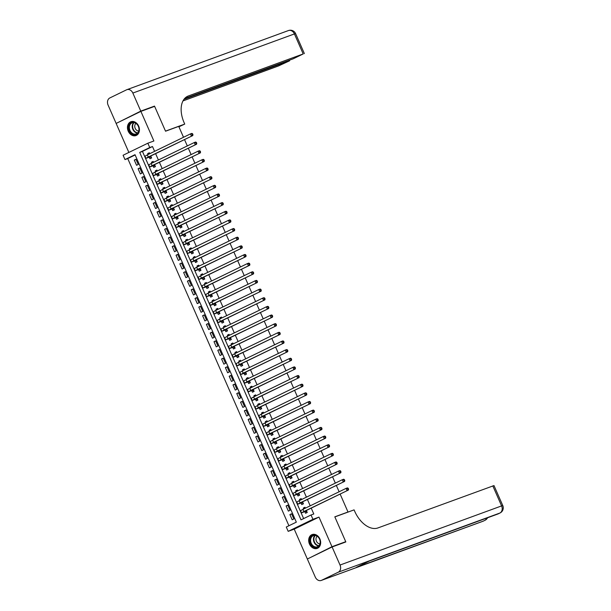 <?xml version="1.0" encoding="UTF-8"?>
<svg xmlns="http://www.w3.org/2000/svg" width="611" height="611" viewBox="0 0 611 611"><rect width="100%" height="100%" fill="white"/><g stroke="black" fill="none" stroke-linecap="round" stroke-linejoin="round"><path stroke-width="0.92" d="M128.226 131.182A7.378 5.789 -110.1 0 0 135.978 135.566A7.378 5.789 -110.1 0 0 138.666 126.103A7.378 5.789 -110.1 0 0 130.914 121.719A7.378 5.789 -110.1 0 0 128.226 131.182M309.456 544.027A7.378 5.789 -110.1 0 0 317.208 548.411A7.378 5.789 -110.1 0 0 319.889 538.948A7.378 5.789 -110.1 0 0 312.137 534.564A7.378 5.789 -110.1 0 0 309.456 544.027M124.988 159.57L123.086 155.247L147.847 143.211L149.741 147.534L139.705 152.414L301.009 519.869L311.045 514.989L312.939 519.312L288.186 531.349L286.284 527.018L296.327 522.145L135.023 154.69L124.988 159.57L127.737 158.562L288.919 525.743M183.514 137.284L178.733 126.385L165.543 131.212L154.629 106.36L140.889 111.385L116.136 123.422L128.868 152.437M309.853 557.79L331.987 546.715L318.988 517.097L312.939 519.312M318.988 517.097L294.227 529.134L307.226 558.744M294.227 529.134L288.186 531.349M340.128 494.062L348.003 512.003L334.813 516.83L345.727 541.682L343.222 542.904M345.727 541.682L331.987 546.715M149.29 157.264L149.955 158.776L151.627 157.966L150.757 155.988M149.748 153.697L149.344 152.773L147.671 153.59L148.076 154.507M153.086 165.909L153.751 167.422L155.423 166.612L154.552 164.634M153.544 162.343L153.14 161.419L151.467 162.236L151.872 163.152M156.882 174.555L157.539 176.067L159.219 175.258L158.348 173.28M157.34 170.988L156.935 170.072L155.263 170.881L155.668 171.798M160.67 183.201L161.335 184.713L163.007 183.903L162.144 181.933M161.136 179.634L160.731 178.718L159.059 179.527L159.463 180.444M164.466 191.846L165.13 193.359L166.803 192.549L165.94 190.579M164.932 188.28L164.527 187.363L162.854 188.173L163.259 189.089M168.262 200.492L168.926 202.004L170.599 201.195L169.736 199.224M168.728 196.925L168.323 196.009L166.65 196.818L167.055 197.735M172.058 209.138L172.722 210.65L174.395 209.84L173.532 207.87M172.523 205.571L172.119 204.654L170.446 205.464L170.851 206.381M175.853 217.783L176.518 219.296L178.191 218.486L177.327 216.515M176.319 214.217L175.915 213.3L174.242 214.11L174.647 215.026M179.649 226.429L180.314 227.941L181.986 227.132L181.123 225.161M180.115 222.862L179.71 221.946L178.038 222.755L178.443 223.672M183.445 235.075L184.11 236.594L185.782 235.777L184.919 233.807M183.911 231.508L183.506 230.591L181.834 231.401L182.238 232.317M187.241 243.72L187.905 245.24L189.578 244.423L188.715 242.452M187.707 240.154L187.302 239.237L185.629 240.047L186.034 240.963M191.037 252.374L191.701 253.886L193.374 253.069L192.511 251.098M191.495 248.799L191.098 247.883L189.425 248.692L189.822 249.616M194.833 261.019L195.497 262.531L197.17 261.714L196.299 259.744M195.291 257.445L194.894 256.528L193.221 257.338L193.618 258.262M198.628 269.665L199.293 271.177L200.966 270.36L200.095 268.389M199.087 266.091L198.69 265.174L197.017 265.984L197.414 266.908M202.424 278.31L203.089 279.823L204.761 279.006L203.891 277.035M202.883 274.736L202.485 273.82L200.813 274.637L201.21 275.553M206.22 286.956L206.885 288.468L208.557 287.651L207.687 285.681M206.678 283.382L206.274 282.465L204.601 283.283L205.006 284.199M210.016 295.602L210.68 297.114L212.353 296.297L211.482 294.326M210.474 292.027L210.069 291.111L208.397 291.928L208.802 292.845M213.812 304.247L214.469 305.76L216.149 304.942L215.278 302.972M214.27 300.673L213.865 299.757L212.193 300.574L212.597 301.49M217.6 312.893L218.264 314.405L219.937 313.588L219.074 311.618M218.066 309.319L217.661 308.402L215.989 309.219L216.393 310.136M221.396 321.539L222.06 323.051L223.733 322.241L222.87 320.263M221.862 317.964L221.457 317.048L219.784 317.865L220.189 318.782M225.192 330.184L225.856 331.697L227.529 330.887L226.666 328.909M225.658 326.61L225.253 325.694L223.58 326.511L223.985 327.427M228.988 338.83L229.652 340.342L231.325 339.533L230.462 337.555M229.453 335.263L229.049 334.339L227.376 335.156L227.781 336.073M232.783 347.476L233.448 348.988L235.12 348.178L234.257 346.2M233.249 343.909L232.844 342.985L231.172 343.802L231.577 344.719M236.579 356.121L237.244 357.634L238.916 356.824L238.053 354.846M237.045 352.555L236.64 351.63L234.968 352.448L235.372 353.364M240.375 364.767L241.04 366.279L242.712 365.47L241.849 363.492M240.841 361.2L240.436 360.284L238.764 361.093L239.168 362.01M244.171 373.413L244.835 374.925L246.508 374.115L245.645 372.145M244.637 369.846L244.232 368.929L242.559 369.739L242.964 370.656M247.967 382.058L248.631 383.571L250.304 382.761L249.441 380.79M248.425 378.492L248.028 377.575L246.355 378.385L246.752 379.301M251.763 390.704L252.427 392.216L254.1 391.407L253.229 389.436M252.221 387.137L251.824 386.221L250.151 387.03L250.548 387.947M255.558 399.35L256.223 400.862L257.895 400.052L257.025 398.082M256.017 395.783L255.619 394.866L253.947 395.676L254.344 396.592M259.354 407.995L260.019 409.507L261.691 408.698L260.821 406.727M259.812 404.429L259.415 403.512L257.743 404.322L258.14 405.238M263.15 416.641L263.815 418.153L265.487 417.344L264.616 415.373M263.608 413.074L263.204 412.158L261.531 412.967L261.936 413.884M266.946 425.287L267.61 426.806L269.283 425.989L268.412 424.019M267.404 421.72L266.999 420.803L265.327 421.613L265.732 422.529M270.742 433.932L271.399 435.452L273.079 434.635L272.208 432.664M271.2 430.365L270.795 429.449L269.123 430.259L269.527 431.175M274.53 442.585L275.194 444.098L276.867 443.281L276.004 441.31M274.996 439.011L274.591 438.095L272.918 438.904L273.323 439.828M278.326 451.231L278.99 452.743L280.663 451.926L279.8 449.956M278.792 447.657L278.387 446.74L276.714 447.55L277.119 448.474M282.122 459.877L282.786 461.389L284.459 460.572L283.596 458.601M282.588 456.302L282.183 455.386L280.51 456.203L280.915 457.12M285.917 468.522L286.582 470.035L288.255 469.217L287.391 467.247M286.383 464.948L285.979 464.032L284.306 464.849L284.711 465.765M289.713 477.168L290.378 478.68L292.05 477.863L291.187 475.893M290.179 473.594L289.774 472.677L288.102 473.494L288.507 474.411M293.509 485.814L294.174 487.326L295.846 486.509L294.983 484.538M293.975 482.239L293.57 481.323L291.898 482.14L292.302 483.057M297.305 494.459L297.969 495.972L299.642 495.154L298.779 493.184M297.771 490.885L297.366 489.969L295.693 490.786L296.098 491.702M301.101 503.105L301.765 504.617L303.438 503.8L302.575 501.83M301.567 499.531L301.162 498.614L299.489 499.431L299.894 500.348M291.653 513.943L289.904 514.577L292.18 519.77L293.853 518.953L291.577 513.767L289.904 514.577M287.857 505.297L286.108 505.931L288.384 511.124L290.057 510.307L287.781 505.121L286.108 505.931M284.062 496.651L282.313 497.285L284.589 502.479L286.261 501.662L283.985 496.476L282.313 497.285M280.266 488.006L278.517 488.64L280.793 493.833L282.465 493.016L280.189 487.83L278.517 488.64M276.47 479.352L274.721 479.994L276.997 485.18L278.669 484.37L276.393 479.184L274.721 479.994M272.674 470.707L270.925 471.348L273.201 476.534L274.874 475.725L272.598 470.539L270.925 471.348M268.878 462.061L267.129 462.703L269.405 467.889L271.078 467.079L268.802 461.893L267.129 462.703M265.082 453.415L263.333 454.057L265.609 459.243L267.282 458.433L265.006 453.247L263.333 454.057M261.287 444.77L259.538 445.411L261.814 450.597L263.486 449.788L261.21 444.602L259.538 445.411M257.491 436.124L255.742 436.766L258.018 441.952L259.69 441.142L257.414 435.956L255.742 436.766M253.695 427.479L251.946 428.12L254.222 433.306L255.894 432.496L253.618 427.31L251.946 428.12M249.899 418.833L248.15 419.474L250.426 424.66L252.099 423.851L249.823 418.657L248.15 419.474M246.103 410.187L244.354 410.829L246.638 416.015L248.31 415.205L246.027 410.012L244.354 410.829M242.307 401.542L240.558 402.183L242.842 407.369L244.515 406.559L242.231 401.366L240.558 402.183M238.511 392.896L236.77 393.537L239.046 398.723L240.719 397.914L238.443 392.72L236.77 393.537M234.723 384.25L232.974 384.892L235.25 390.078L236.923 389.268L234.647 384.075L232.974 384.892M230.927 375.605L229.178 376.246L231.454 381.432L233.127 380.615L230.851 375.429L229.178 376.246M227.132 366.959L225.383 367.601L227.659 372.786L229.331 371.969L227.055 366.783L225.383 367.601M223.336 358.313L221.587 358.955L223.863 364.141L225.535 363.324L223.259 358.138L221.587 358.955M219.54 349.668L217.791 350.309L220.067 355.495L221.74 354.678L219.464 349.492L217.791 350.309M215.744 341.022L213.995 341.664L216.271 346.849L217.944 346.032L215.668 340.846L213.995 341.664M211.948 332.376L210.199 333.01L212.475 338.204L214.148 337.387L211.872 332.201L210.199 333.01M208.152 323.731L206.403 324.365L208.679 329.558L210.352 328.741L208.076 323.555L206.403 324.365M204.357 315.085L202.608 315.719L204.884 320.912L206.556 320.095L204.28 314.909L202.608 315.719M200.561 306.439L198.812 307.073L201.088 312.267L202.76 311.45L200.484 306.264L198.812 307.073M196.765 297.794L195.016 298.428L197.292 303.621L198.965 302.804L196.689 297.618L195.016 298.428M192.969 289.14L191.22 289.782L193.496 294.968L195.169 294.158L192.893 288.972L191.22 289.782M189.173 280.495L187.424 281.136L189.708 286.322L191.38 285.513L189.097 280.327L187.424 281.136M185.377 271.849L183.628 272.491L185.912 277.677L187.585 276.867L185.301 271.681L183.628 272.491M181.582 263.204L179.84 263.845L182.116 269.031L183.789 268.221L181.513 263.036L179.84 263.845M177.793 254.558L176.044 255.199L178.32 260.385L179.993 259.576L177.717 254.39L176.044 255.199M173.998 245.912L172.249 246.554L174.525 251.74L176.197 250.93L173.921 245.744L172.249 246.554M170.202 237.267L168.453 237.908L170.729 243.094L172.401 242.284L170.125 237.099L168.453 237.908M166.406 228.621L164.657 229.262L166.933 234.448L168.605 233.639L166.329 228.445L164.657 229.262M162.61 219.975L160.861 220.617L163.137 225.803L164.81 224.993L162.534 219.8L160.861 220.617M158.814 211.33L157.065 211.971L159.341 217.157L161.014 216.347L158.738 211.154L157.065 211.971M155.018 202.684L153.269 203.326L155.545 208.511L157.218 207.702L154.942 202.508L153.269 203.326M151.222 194.038L149.474 194.68L151.749 199.866L153.422 199.056L151.146 193.863L149.474 194.68M147.427 185.393L145.678 186.034L147.954 191.22L149.626 190.403L147.35 185.217L145.678 186.034M143.631 176.747L141.882 177.389L144.158 182.574L145.83 181.757L143.554 176.571L141.882 177.389M139.835 168.101L138.086 168.743L140.362 173.929L142.035 173.112L139.759 167.926L138.086 168.743M135.138 154.957L127.737 158.562M138.239 164.466L135.963 159.28L134.29 160.097L136.566 165.283L138.239 164.466M311.045 514.989L313.794 513.981L311.22 508.123M310.212 505.824L307.425 499.47M306.416 497.178L303.629 490.824M302.621 488.533L299.833 482.178M298.825 479.887L296.037 473.533M295.029 471.241L292.241 464.887M291.233 462.588L288.445 456.241M287.437 453.942L284.65 447.596M283.641 445.297L280.854 438.95M279.846 436.651L277.058 430.304M276.05 428.005L273.262 421.659M272.254 419.36L269.466 413.013M268.458 410.714L265.67 404.367M264.662 402.069L261.882 395.722M260.866 393.423L258.086 387.076M257.078 384.777L254.291 378.43M253.282 376.132L250.495 369.785M249.487 367.486L246.699 361.139M245.691 358.84L242.903 352.494M241.895 350.195L239.107 343.848M238.099 341.549L235.311 335.202M234.303 332.903L231.516 326.557M230.507 324.258L227.72 317.911M226.712 315.612L223.924 309.258M222.916 306.966L220.128 300.612M219.12 298.321L216.332 291.966M215.324 289.675L212.536 283.321M211.528 281.029L208.741 274.675M207.732 272.376L204.952 266.029M203.937 263.731L201.156 257.384M200.148 255.085L197.361 248.738M196.352 246.439L193.565 240.092M192.557 237.794L189.769 231.447M188.761 229.148L185.973 222.801M184.965 220.502L182.177 214.155M181.169 211.857L178.381 205.51M177.373 203.211L174.586 196.864M173.577 194.565L170.79 188.219M169.782 185.92L166.994 179.573M165.986 177.274L163.198 170.927M162.19 168.628L159.402 162.282M158.394 159.983L155.606 153.636M154.598 151.337L152.49 146.525L142.455 151.406L303.636 518.586M304.897 511.751L305.561 513.263L307.234 512.453L306.371 510.475M305.355 508.176L304.958 507.26L303.285 508.077L303.682 508.994M184.522 139.583L187.31 145.93M188.318 148.229L191.106 154.575M192.114 156.874L194.901 163.221M195.91 165.52L198.697 171.867M199.705 174.166L202.493 180.512M203.501 182.811L206.289 189.158M207.297 191.457L210.077 197.804M211.093 200.103L213.873 206.449M214.881 208.748L217.669 215.095M218.677 217.394L221.465 223.741M222.473 226.039L225.26 232.386M226.269 234.685L229.056 241.032M230.064 243.331L232.852 249.678M233.86 251.976L236.648 258.323M237.656 260.622L240.444 266.969M241.452 269.268L244.24 275.614M245.248 277.913L248.035 284.268M249.044 286.559L251.831 292.913M252.839 295.205L255.627 301.559M256.635 303.85L259.423 310.205M260.431 312.496L263.219 318.85M264.227 321.149L267.007 327.496M268.023 329.795L270.803 336.142M271.811 338.441L274.599 344.787M275.607 347.086L278.395 353.433M279.403 355.732L282.19 362.079M283.199 364.377L285.986 370.724M286.994 373.023L289.782 379.37M290.79 381.669L293.578 388.016M294.586 390.314L297.374 396.661M298.382 398.96L301.17 405.307M302.178 407.606L304.965 413.953M305.974 416.251L308.761 422.598M309.769 424.897L312.557 431.244M313.565 433.543L316.353 439.889M317.361 442.188L320.149 448.535M321.157 450.834L323.937 457.181M324.953 459.48L327.733 465.826M328.741 468.125L331.529 474.48M332.537 476.771L335.324 483.125M336.333 485.417L339.12 491.771M347.17 512.408L348.003 512.003M147.847 143.211L153.888 140.996L140.889 111.385M152.49 146.525L149.741 147.534M142.455 151.406L139.705 152.414M305.034 507.435L303.285 508.077M136.039 159.456L134.29 160.097M301.238 498.79L299.489 499.431M297.442 490.144L295.693 490.786M293.647 481.499L291.898 482.14M289.851 472.853L288.102 473.494M286.055 464.207L284.306 464.849M282.259 455.562L280.51 456.203M278.463 446.916L276.714 447.55M274.667 438.27L272.918 438.904M270.872 429.625L269.123 430.259M267.076 420.979L265.327 421.613M263.28 412.326L261.531 412.967M259.484 403.68L257.743 404.322M255.696 395.034L253.947 395.676M251.9 386.389L250.151 387.03M248.104 377.743L246.355 378.385M244.308 369.097L242.559 369.739M240.513 360.452L238.764 361.093M236.717 351.806L234.968 352.448M232.921 343.161L231.172 343.802M229.125 334.515L227.376 335.156M225.329 325.869L223.58 326.511M221.533 317.224L219.784 317.865M217.737 308.578L215.989 309.219M213.942 299.932L212.193 300.574M210.146 291.287L208.397 291.928M206.35 282.641L204.601 283.283M202.554 273.995L200.813 274.637M198.766 265.35L197.017 265.984M194.97 256.704L193.221 257.338M191.174 248.058L189.425 248.692M187.378 239.413L185.629 240.047M183.583 230.767L181.834 231.401M179.787 222.114L178.038 222.755M175.991 213.468L174.242 214.11M172.195 204.822L170.446 205.464M168.399 196.177L166.65 196.818M164.603 187.531L162.854 188.173M160.808 178.886L159.059 179.527M157.012 170.24L155.263 170.881M153.216 161.594L151.467 162.236M149.42 152.949L147.671 153.59M306.569 510.933L303.69 511.903L305.271 511.01L348.392 490.053L303.896 511.514L301.529 512.858L306.592 510.995M306.982 511.873L305.447 511.544M348.018 489.327L348.568 489.128L348.186 488.265L347.636 488.464L348.018 489.327L347.017 490.549L346.07 488.388L302.949 509.353L300.574 510.697L301.529 512.858M347.636 488.464L346.07 488.388L347.445 487.891L348.186 488.265M348.568 489.128L348.392 490.053M317.743 536.511A6.385 5.01 69.9 0 1 319.591 545.287A6.385 5.01 69.9 0 1 312.481 546.15A6.385 5.01 69.9 0 1 310.64 537.375A6.385 5.01 69.9 0 1 317.743 536.511M312.954 545.692A5.911 4.644 -110.1 0 0 317.422 546.776A5.911 4.644 -110.1 0 0 320.187 542.392A5.911 4.644 -110.1 0 0 317.827 536.764A5.911 4.644 -110.1 0 0 313.359 535.679A5.911 4.644 -110.1 0 0 310.587 540.055A5.911 4.644 -110.1 0 0 312.954 545.692M317.17 536.259A4.208 3.307 -110.1 0 0 317.667 542.935A4.208 3.307 -110.1 0 0 319.95 543.866M312.809 534.373A7.324 5.751 -110.1 0 0 312.595 534.449A7.324 5.751 -110.1 0 0 309.158 539.88A7.324 5.751 -110.1 0 0 312.091 546.86A7.324 5.751 -110.1 0 0 317.628 548.204A7.324 5.751 -110.1 0 0 317.842 548.128M136.52 123.659A6.385 5.01 69.9 0 1 138.361 132.434A6.385 5.01 69.9 0 1 131.258 133.297A6.385 5.01 69.9 0 1 129.41 124.522A6.385 5.01 69.9 0 1 136.52 123.659M131.724 132.839A5.911 4.644 -110.1 0 0 136.192 133.931A5.911 4.644 -110.1 0 0 138.964 129.547A5.911 4.644 -110.1 0 0 136.597 123.918A5.911 4.644 -110.1 0 0 132.129 122.834A5.911 4.644 -110.1 0 0 129.356 127.21A5.911 4.644 -110.1 0 0 131.724 132.839M135.94 123.414A4.208 3.307 -110.1 0 0 136.436 130.09A4.208 3.307 -110.1 0 0 138.728 131.021M131.579 121.528A7.324 5.751 -110.1 0 0 131.365 121.604A7.324 5.751 -110.1 0 0 127.928 127.035A7.324 5.751 -110.1 0 0 130.869 134.015A7.324 5.751 -110.1 0 0 136.406 135.359A7.324 5.751 -110.1 0 0 136.612 135.283L136.406 135.359M332.101 546.967L307.341 559.004L315.276 577.074A5.675 4.453 -110.1 0 0 321.241 580.45A5.675 4.453 -110.1 0 0 321.569 580.313L338.295 572.179A5.675 4.453 -110.1 0 0 340.029 565.038L332.101 546.967L345.841 541.942L334.851 516.914L354.082 509.872L354.731 511.346A23.638 14.58 64.1 0 0 377.957 527.927L493.993 485.569L502.784 505.58L501.6 505.908L492.817 485.898M340.029 565.038L501.6 505.908A5.675 4.453 69.9 0 1 499.867 513.049L369.594 560.929L356.213 567.428L483.141 521.183A5.675 4.453 69.9 0 1 482.812 521.32L321.241 580.45M140.774 111.126L154.514 106.1L165.505 131.128L184.736 124.086L184.094 122.62A23.638 14.58 -115.9 0 1 187.501 96.332A23.638 14.58 -115.9 0 1 188.341 95.973L303.201 53.944L294.418 33.926L132.847 93.055L140.774 111.126L118.641 122.2M154.514 106.1L152.009 107.315M184.736 124.086L178.916 126.805M183.942 99.356L289.629 60.787L278.448 65.973L182.979 100.914M132.847 93.055A5.675 4.453 -110.1 0 0 126.882 89.68A5.675 4.453 -110.1 0 0 126.553 89.817L109.827 97.951A5.675 4.453 -110.1 0 0 108.086 105.092L116.021 123.162M184.598 98.547L293.196 58.801L303.201 53.944M302.773 502.288L299.894 503.258L301.475 502.364L344.596 481.399L300.1 502.868L297.733 504.205L302.796 502.349M303.186 503.227L301.651 502.899M344.222 480.681L344.772 480.483L344.39 479.62L343.84 479.818L344.222 480.681L343.222 481.903L342.275 479.742L299.153 500.707L296.778 502.043L297.733 504.205M343.84 479.818L342.275 479.742L343.649 479.238L344.39 479.62M344.772 480.483L344.596 481.399M298.978 493.642L296.098 494.612L297.679 493.719L340.801 472.754L296.304 494.223L293.937 495.559L299 493.703M299.39 494.582L297.855 494.253M340.426 472.036L340.976 471.837L340.594 470.974L340.044 471.173L340.426 472.036L339.433 473.258L338.479 471.096L295.357 492.061L292.99 493.398L293.937 495.559M340.044 471.173L338.479 471.096L339.853 470.592L340.594 470.974M340.976 471.837L340.801 472.754M295.182 484.997L292.302 485.966L293.883 485.073L337.005 464.108L292.509 485.577L290.141 486.914L295.205 485.05M295.594 485.928L294.067 485.608M336.63 463.39L337.18 463.191L336.798 462.328L336.249 462.527L336.63 463.39L335.638 464.612L334.683 462.451L291.562 483.416L289.194 484.752L290.141 486.914M336.249 462.527L334.683 462.451L336.058 461.947L336.798 462.328M337.18 463.191L337.005 464.108M291.386 476.351L288.507 477.321L290.088 476.427L333.216 455.462L288.713 476.931L286.345 478.268L291.409 476.404M291.798 477.283L290.271 476.962M332.835 454.744L333.385 454.546L333.01 453.683L332.46 453.881L332.835 454.744L331.842 455.966L330.887 453.805L287.766 474.77L285.398 476.106L286.345 478.268M332.46 453.881L330.887 453.805L332.262 453.301L333.01 453.683M333.385 454.546L333.216 455.462M287.59 467.705L284.711 468.675L286.292 467.782L329.421 446.817L284.917 468.286L282.549 469.622L287.613 467.759M288.002 468.637L286.475 468.316M329.039 446.099L329.589 445.9L329.214 445.037L328.665 445.236L329.039 446.099L328.046 447.321L327.091 445.159L283.97 466.124L281.602 467.461L282.549 469.622M328.665 445.236L327.091 445.159L328.466 444.655L329.214 445.037M329.589 445.9L329.421 446.817M283.794 459.06L280.915 460.03L282.496 459.136L325.625 438.171L281.121 459.64L278.753 460.977L283.817 459.113M284.207 459.991L282.679 459.671M325.243 437.453L325.793 437.255L325.419 436.391L324.869 436.59L325.243 437.453L324.25 438.675L323.303 436.514L280.174 457.479L277.806 458.815L278.753 460.977M324.869 436.59L323.303 436.514L324.67 436.01L325.419 436.391M325.793 437.255L325.625 438.171M279.998 450.414L277.119 451.384L278.7 450.49L321.829 429.525L277.333 450.994L274.958 452.331L280.029 450.467M280.411 451.346L278.883 451.025M321.447 428.807L321.997 428.609L321.623 427.738L321.073 427.944L321.447 428.807L320.454 430.029L319.507 427.868L276.378 448.833L274.011 450.17L274.958 452.331M321.073 427.944L319.507 427.868L320.882 427.364L321.623 427.738M321.997 428.609L321.829 429.525M276.203 441.768L273.331 442.738L274.904 441.845L318.033 420.88L273.537 442.349L271.162 443.685L276.233 441.822M276.615 442.7L275.087 442.379M317.659 420.162L318.201 419.963L317.827 419.093L317.277 419.299L317.659 420.162L316.658 421.384L315.711 419.222L272.582 440.18L270.215 441.524L271.162 443.685M317.277 419.299L315.711 419.222L317.086 418.718L317.827 419.093M318.201 419.963L318.033 420.88M272.414 433.123L269.535 434.093L271.116 433.199L314.237 412.234L269.741 433.695L267.366 435.04L272.437 433.176M272.819 434.054L271.292 433.734M313.863 411.516L314.413 411.318L314.031 410.447L313.481 410.653L313.863 411.516L312.863 412.738L311.916 410.577L268.787 431.534L266.419 432.878L267.366 435.04M313.481 410.653L311.916 410.577L313.29 410.073L314.031 410.447M314.413 411.318L314.237 412.234M268.619 424.477L265.739 425.447L267.32 424.553L310.441 403.588L265.945 425.05L263.57 426.394L268.641 424.53M269.023 425.409L267.496 425.088M310.067 402.87L310.617 402.672L310.235 401.801L309.685 402.007L310.067 402.87L309.067 404.092L308.12 401.931L264.998 422.888L262.623 424.233L263.57 426.394M309.685 402.007L308.12 401.931L309.494 401.427L310.235 401.801M310.617 402.672L310.441 403.588M264.823 415.831L261.943 416.801L263.524 415.908L306.646 394.943L262.15 416.404L259.774 417.748L264.846 415.885M265.227 416.763L263.7 416.442M306.271 394.225L306.821 394.019L306.439 393.156L305.89 393.362L306.271 394.225L305.271 395.447L304.324 393.285L261.202 414.243L258.827 415.587L259.774 417.748M305.89 393.362L304.324 393.285L305.699 392.781L306.439 393.156M306.821 394.019L306.646 394.943M261.027 407.186L258.148 408.156L259.728 407.254L302.85 386.297L258.354 407.758L255.978 409.103L261.05 407.239M261.432 408.117L259.904 407.797M302.476 385.579L303.025 385.373L302.644 384.51L302.094 384.716L302.476 385.579L301.475 386.801L300.528 384.64L257.407 405.597L255.031 406.941L255.978 409.103M302.094 384.716L300.528 384.64L301.903 384.136L302.644 384.51M303.025 385.373L302.85 386.297M257.231 398.54L254.352 399.51L255.933 398.609L299.054 377.651L254.558 399.113L252.19 400.457L257.254 398.593M257.636 399.472L256.108 399.151M298.68 376.934L299.23 376.727L298.848 375.864L298.298 376.07L298.68 376.934L297.679 378.156L296.732 375.994L253.611 396.951L251.236 398.296L252.19 400.457M298.298 376.07L296.732 375.994L298.107 375.49L298.848 375.864M299.23 376.727L299.054 377.651M253.435 389.894L250.556 390.857L252.137 389.963L295.258 369.006L250.762 390.467L248.394 391.811L253.458 389.948M253.848 390.826L252.312 390.505M294.884 368.288L295.434 368.082L295.052 367.219L294.502 367.417L294.884 368.288L293.883 369.51L292.936 367.348L249.815 388.306L247.44 389.65L248.394 391.811M294.502 367.417L292.936 367.348L294.311 366.844L295.052 367.219M295.434 368.082L295.258 369.006M249.639 381.249L246.76 382.211L248.341 381.317L291.462 360.36L246.966 381.822L244.599 383.166L249.662 381.302M250.052 382.18L248.517 381.86M291.088 359.642L291.638 359.436L291.256 358.573L290.706 358.772L291.088 359.642L290.088 360.864L289.14 358.703L246.019 379.66L243.644 381.004L244.599 383.166M290.706 358.772L289.14 358.703L290.515 358.199L291.256 358.573M291.638 359.436L291.462 360.36M245.843 372.603L242.964 373.565L244.545 372.672L287.666 351.715L243.17 373.176L240.803 374.52L245.866 372.657M246.256 373.535L244.721 373.214M287.292 350.997L287.842 350.79L287.46 349.927L286.91 350.126L287.292 350.997L286.292 352.219L285.345 350.057L242.223 371.014L239.848 372.359L240.803 374.52M286.91 350.126L285.345 350.057L286.719 349.553L287.46 349.927M287.842 350.79L287.666 351.715M242.048 363.957L239.168 364.92L240.749 364.026L283.871 343.069L239.375 364.53L237.007 365.874L242.071 364.011M242.46 364.889L240.925 364.568M283.496 342.351L284.046 342.145L283.664 341.282L283.114 341.48L283.496 342.351L282.503 343.573L281.549 341.412L238.427 362.369L236.06 363.713L237.007 365.874M283.114 341.48L281.549 341.412L282.924 340.907L283.664 341.282M284.046 342.145L283.871 343.069M238.252 355.312L235.372 356.274L236.953 355.381L280.075 334.423L235.579 355.885L233.211 357.229L238.275 355.365M238.664 356.244L237.137 355.923M279.701 333.705L280.25 333.499L279.869 332.636L279.319 332.835L279.701 333.705L278.708 334.927L277.753 332.766L234.632 353.723L232.264 355.067L233.211 357.229M279.319 332.835L277.753 332.766L279.128 332.262L279.869 332.636M280.25 333.499L280.075 334.423M234.456 346.666L231.577 347.628L233.158 346.735L276.287 325.778L231.783 347.239L229.415 348.583L234.479 346.72M234.868 347.598L233.341 347.277M275.905 325.052L276.455 324.853L276.073 323.99L275.53 324.189L275.905 325.052L274.912 326.274L273.957 324.113L230.836 345.078L228.468 346.422L229.415 348.583M275.53 324.189L273.957 324.113L275.332 323.616L276.073 323.99M276.455 324.853L276.287 325.778M230.66 338.02L227.781 338.983L229.362 338.089L272.491 317.132L227.987 338.593L225.619 339.937L230.683 338.074M231.073 338.952L229.545 338.624M272.109 316.406L272.659 316.208L272.285 315.345L271.735 315.543L272.109 316.406L271.116 317.628L270.161 315.467L227.04 336.432L224.672 337.776L225.619 339.937M271.735 315.543L270.161 315.467L271.536 314.971L272.285 315.345M272.659 316.208L272.491 317.132M226.864 329.367L223.985 330.337L225.566 329.444L268.695 308.486L224.191 329.948L221.824 331.292L226.887 329.428M227.277 330.307L225.749 329.978M268.313 307.761L268.863 307.562L268.489 306.699L267.939 306.898L268.313 307.761L267.32 308.983L266.373 306.821L223.244 327.786L220.876 329.13L221.824 331.292M267.939 306.898L266.373 306.821L267.74 306.325L268.489 306.699M268.863 307.562L268.695 308.486M223.068 320.722L220.189 321.692L221.77 320.798L264.899 299.841L220.403 321.302L218.028 322.646L223.099 320.783M223.481 321.661L221.953 321.333M264.517 299.115L265.067 298.916L264.693 298.053L264.143 298.252L264.517 299.115L263.524 300.337L262.577 298.176L219.448 319.141L217.081 320.485L218.028 322.646M264.143 298.252L262.577 298.176L263.952 297.672L264.693 298.053M265.067 298.916L264.899 299.841M219.273 312.076L216.401 313.046L217.974 312.152L261.103 291.187L216.607 312.656L214.232 313.993L219.303 312.137M219.685 313.015L218.158 312.687M260.729 290.469L261.271 290.271L260.897 289.408L260.347 289.606L260.729 290.469L259.728 291.691L258.781 289.53L215.652 310.495L213.285 311.831L214.232 313.993M260.347 289.606L258.781 289.53L260.156 289.026L260.897 289.408M261.271 290.271L261.103 291.187M215.484 303.43L212.605 304.4L214.186 303.507L257.307 282.542L212.811 304.011L210.436 305.347L215.507 303.484M215.889 304.37L214.362 304.041M256.933 281.824L257.483 281.625L257.101 280.762L256.551 280.961L256.933 281.824L255.933 283.046L254.986 280.884L211.857 301.849L209.489 303.186L210.436 305.347M256.551 280.961L254.986 280.884L256.36 280.38L257.101 280.762M257.483 281.625L257.307 282.542M211.689 294.785L208.809 295.755L210.39 294.861L253.512 273.896L209.015 295.365L206.64 296.702L211.712 294.838M212.093 295.716L210.566 295.396M253.137 273.178L253.687 272.98L253.305 272.116L252.755 272.315L253.137 273.178L252.137 274.4L251.19 272.239L208.068 293.204L205.693 294.54L206.64 296.702M252.755 272.315L251.19 272.239L252.564 271.735L253.305 272.116M253.687 272.98L253.512 273.896M207.893 286.139L205.013 287.109L206.594 286.215L249.716 265.25L205.22 286.719L202.844 288.056L207.916 286.192M208.298 287.071L206.77 286.75M249.341 264.532L249.891 264.334L249.509 263.471L248.96 263.669L249.341 264.532L248.341 265.754L247.394 263.593L204.273 284.558L201.897 285.895L202.844 288.056M248.96 263.669L247.394 263.593L248.769 263.089L249.509 263.471M249.891 264.334L249.716 265.25M204.097 277.493L201.218 278.463L202.799 277.57L245.92 256.605L201.424 278.074L199.049 279.41L204.12 277.547M204.502 278.425L202.974 278.104M245.546 255.887L246.096 255.688L245.714 254.825L245.164 255.024L245.546 255.887L244.545 257.109L243.598 254.947L200.477 275.912L198.101 277.249L199.049 279.41M245.164 255.024L243.598 254.947L244.973 254.443L245.714 254.825M246.096 255.688L245.92 256.605M200.301 268.848L197.422 269.818L199.003 268.924L242.124 247.959L197.628 269.428L195.26 270.765L200.324 268.901M200.706 269.779L199.178 269.459M241.75 247.241L242.3 247.043L241.918 246.18L241.368 246.378L241.75 247.241L240.749 248.463L239.802 246.302L196.681 267.267L194.306 268.603L195.26 270.765M241.368 246.378L239.802 246.302L241.177 245.798L241.918 246.18M242.3 247.043L242.124 247.959M196.505 260.202L193.626 261.172L195.207 260.278L238.328 239.313L193.832 260.782L191.464 262.119L196.528 260.255M196.918 261.134L195.383 260.813M237.954 238.595L238.504 238.397L238.122 237.526L237.572 237.732L237.954 238.595L236.953 239.818L236.006 237.656L192.885 258.621L190.51 259.958L191.464 262.119M237.572 237.732L236.006 237.656L237.381 237.152L238.122 237.526M238.504 238.397L238.328 239.313M192.709 251.556L189.83 252.526L191.411 251.633L234.532 230.668L190.036 252.129L187.669 253.473L192.732 251.61M193.122 252.488L191.587 252.167M234.158 229.95L234.708 229.751L234.326 228.881L233.776 229.087L234.158 229.95L233.158 231.172L232.211 229.01L189.089 249.968L186.714 251.312L187.669 253.473M233.776 229.087L232.211 229.01L233.585 228.506L234.326 228.881M234.708 229.751L234.532 230.668M188.914 242.911L186.034 243.881L187.615 242.987L230.737 222.022L186.24 243.484L183.873 244.828L188.936 242.964M189.326 243.842L187.791 243.522M230.362 221.304L230.912 221.106L230.53 220.235L229.98 220.441L230.362 221.304L229.362 222.526L228.415 220.365L185.293 241.322L182.918 242.666L183.873 244.828M229.98 220.441L228.415 220.365L229.789 219.861L230.53 220.235M230.912 221.106L230.737 222.022M185.118 234.265L182.238 235.235L183.819 234.341L226.941 213.376L182.445 234.838L180.077 236.182L185.141 234.319M185.53 235.197L183.995 234.876M226.566 212.659L227.116 212.46L226.734 211.589L226.185 211.796L226.566 212.659L225.574 213.881L224.619 211.719L181.498 232.676L179.13 234.021L180.077 236.182M226.185 211.796L224.619 211.719L225.994 211.215L226.734 211.589M227.116 212.46L226.941 213.376M181.322 225.619L178.443 226.589L180.024 225.696L223.145 204.731L178.649 226.192L176.281 227.536L181.345 225.673M181.734 226.551L180.207 226.23M222.771 204.013L223.32 203.807L222.939 202.944L222.389 203.15L222.771 204.013L221.778 205.235L220.823 203.073L177.702 224.031L175.334 225.375L176.281 227.536M222.389 203.15L220.823 203.073L222.198 202.569L222.939 202.944M223.32 203.807L223.145 204.731M177.526 216.974L174.647 217.944L176.228 217.042L219.357 196.085L174.853 217.547L172.485 218.891L177.549 217.027M177.938 217.906L176.411 217.585M218.975 195.367L219.525 195.161L219.143 194.298L218.601 194.504L218.975 195.367L217.982 196.589L217.027 194.428L173.906 215.385L171.538 216.729L172.485 218.891M218.601 194.504L217.027 194.428L218.402 193.924L219.143 194.298M219.525 195.161L219.357 196.085M173.73 208.328L170.851 209.298L172.432 208.397L215.561 187.44L171.057 208.901L168.689 210.245L173.753 208.382M174.143 209.26L172.615 208.939M215.179 186.722L215.729 186.515L215.355 185.652L214.805 185.859L215.179 186.722L214.186 187.944L213.231 185.782L170.11 206.739L167.742 208.084L168.689 210.245M214.805 185.859L213.231 185.782L214.606 185.278L215.355 185.652M215.729 186.515L215.561 187.44M169.934 199.682L167.055 200.645L168.636 199.751L211.765 178.794L167.261 200.255L164.894 201.599L169.957 199.736M170.347 200.614L168.819 200.293M211.383 178.076L211.933 177.87L211.559 177.007L211.009 177.205L211.383 178.076L210.39 179.298L209.443 177.137L166.314 198.094L163.947 199.438L164.894 201.599M211.009 177.205L209.443 177.137L210.81 176.632L211.559 177.007M211.933 177.87L211.765 178.794M166.139 191.037L163.259 191.999L164.84 191.106L207.969 170.148L163.473 191.61L161.098 192.954L166.169 191.09M166.551 191.969L165.023 191.648M207.587 169.43L208.137 169.224L207.763 168.361L207.213 168.56L207.587 169.43L206.594 170.652L205.647 168.491L162.518 189.448L160.151 190.792L161.098 192.954M207.213 168.56L205.647 168.491L207.022 167.987L207.763 168.361M208.137 169.224L207.969 170.148M162.343 182.391L159.471 183.353L161.044 182.46L204.173 161.503L159.677 182.964L157.302 184.308L162.373 182.445M162.755 183.323L161.228 183.002M203.799 160.785L204.341 160.578L203.967 159.715L203.417 159.914L203.799 160.785L202.799 162.007L201.851 159.845L158.723 180.803L156.355 182.147L157.302 184.308M203.417 159.914L201.851 159.845L203.226 159.341L203.967 159.715M204.341 160.578L204.173 161.503M158.554 173.745L155.675 174.708L157.256 173.814L200.377 152.857L155.881 174.318L153.506 175.663L158.577 173.799M158.959 174.677L157.432 174.356M200.003 152.139L200.553 151.933L200.171 151.07L199.621 151.268L200.003 152.139L199.003 153.361L198.056 151.2L154.927 172.157L152.559 173.501L153.506 175.663M199.621 151.268L198.056 151.2L199.43 150.696L200.171 151.07M200.553 151.933L200.377 152.857M154.759 165.1L151.879 166.062L153.46 165.169L196.582 144.211L152.086 165.673L149.71 167.017L154.782 165.153M155.163 166.032L153.636 165.711M196.207 143.493L196.757 143.287L196.375 142.424L195.826 142.623L196.207 143.493L195.207 144.715L194.26 142.554L151.138 163.511L148.763 164.855L149.71 167.017M195.826 142.623L194.26 142.554L195.635 142.05L196.375 142.424M196.757 143.287L196.582 144.211M150.963 156.454L148.083 157.417L149.664 156.523L192.786 135.566L148.29 157.027L145.914 158.371L150.986 156.508M151.368 157.386L149.84 157.065M192.412 134.84L192.961 134.641L192.58 133.778L192.03 133.977L192.412 134.84L191.411 136.062L190.464 133.901L147.343 154.866L144.967 156.21L145.914 158.371M192.03 133.977L190.464 133.901L191.839 133.404L192.58 133.778M192.961 134.641L192.786 135.566M303.896 511.514L302.949 509.353M318.736 545.944A5.911 4.644 69.9 0 1 315.818 544.638A5.911 4.644 69.9 0 1 314.902 535.465M315.291 535.511A5.713 4.491 -110.1 0 0 316.17 544.393A5.713 4.491 -110.1 0 0 319.011 545.654M137.513 133.099A5.911 4.644 69.9 0 1 134.588 131.793A5.911 4.644 69.9 0 1 133.672 122.612M134.069 122.658A5.713 4.491 -110.1 0 0 134.939 131.548A5.713 4.491 -110.1 0 0 137.781 132.808M321.569 580.313L483.141 521.183A5.675 3.498 64.1 0 0 483.339 521.091A5.675 3.498 64.1 0 0 483.53 520.992M369.434 561.005L497.866 514.004A5.675 4.453 69.9 0 0 498.194 513.866A5.675 3.498 64.1 0 0 498.393 513.775L500.065 512.965A5.675 3.498 -115.9 0 1 499.867 513.049L338.295 572.179M497.866 514.004A5.675 5.675 0 0 0 498.393 513.775A5.675 3.498 64.1 0 0 498.591 513.668M486.807 518.052A5.675 4.453 69.9 0 1 484.813 520.366A5.675 3.498 -115.9 0 0 485.012 520.282A5.675 5.675 0 0 0 487.586 517.761M186.699 96.775L188.341 95.973M288.445 61.115L288.232 60.619M294.418 33.926L295.594 33.597A5.675 5.675 0 0 0 288.453 30.55A5.675 4.453 69.9 0 1 294.418 33.926M300.1 502.868L299.153 500.707M296.304 494.223L295.357 492.061M292.509 485.577L291.562 483.416M288.713 476.931L287.766 474.77M284.917 468.286L283.97 466.124M281.121 459.64L280.174 457.479M277.333 450.994L276.378 448.833M273.537 442.349L272.582 440.18M269.741 433.695L268.787 431.534M265.945 425.05L264.998 422.888M262.15 416.404L261.202 414.243M258.354 407.758L257.407 405.597M254.558 399.113L253.611 396.951M250.762 390.467L249.815 388.306M246.966 381.822L246.019 379.66M243.17 373.176L242.223 371.014M239.375 364.53L238.427 362.369M235.579 355.885L234.632 353.723M231.783 347.239L230.836 345.078M227.987 338.593L227.04 336.432M224.191 329.948L223.244 327.786M220.403 321.302L219.448 319.141M216.607 312.656L215.652 310.495M212.811 304.011L211.857 301.849M209.015 295.365L208.068 293.204M205.22 286.719L204.273 284.558M201.424 278.074L200.477 275.912M197.628 269.428L196.681 267.267M193.832 260.782L192.885 258.621M190.036 252.129L189.089 249.968M186.24 243.484L185.293 241.322M182.445 234.838L181.498 232.676M178.649 226.192L177.702 224.031M174.853 217.547L173.906 215.385M171.057 208.901L170.11 206.739M167.261 200.255L166.314 198.094M163.473 191.61L162.518 189.448M159.677 182.964L158.723 180.803M155.881 174.318L154.927 172.157M152.086 165.673L151.138 163.511M148.29 157.027L147.343 154.866M500.065 512.965A5.675 5.675 0 0 0 502.784 505.58M482.812 521.32A5.675 5.675 0 0 0 483.339 521.091L485.012 520.282M289.629 60.787L289.37 60.206M304.377 53.615L295.594 33.597M288.453 30.55L126.882 89.68"/></g></svg>
